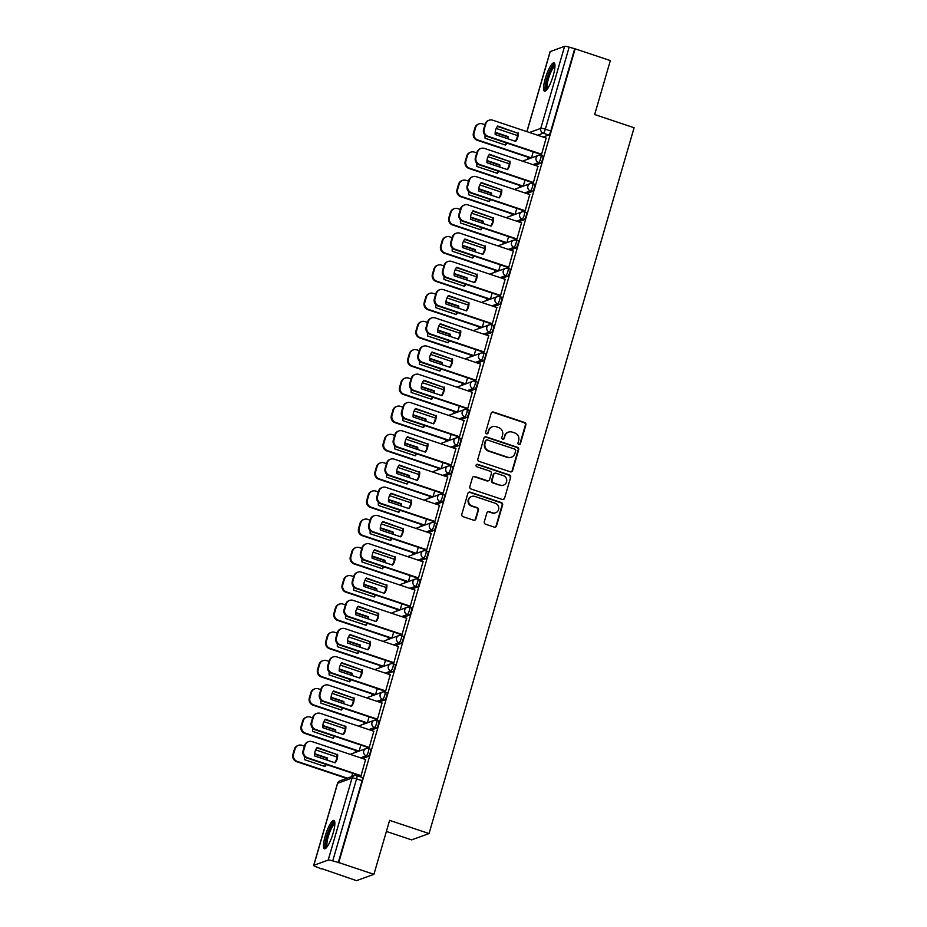 <?xml version="1.0" encoding="UTF-8"?>
<svg xmlns="http://www.w3.org/2000/svg" width="927" height="927" viewBox="0 0 927 927"><rect width="100%" height="100%" fill="white"/><g stroke="black" fill="none" stroke-linecap="round" stroke-linejoin="round"><path stroke-width="1.39" d="M518.819 444.589A1.309 1.263 70 0 0 520.395 443.755L525.887 424.867A1.877 1.808 70 0 0 524.67 422.515L493.419 412.063A1.877 1.808 70 0 0 491.159 413.257L485.678 432.144A1.309 1.263 70 0 0 487.347 433.79A1.309 1.263 70 0 0 488.112 432.955L488.819 430.51A6.014 5.771 70 0 1 496.026 426.687L498.633 427.556A6.014 5.771 70 0 1 502.538 435.099L501.82 437.544A1.309 1.263 70 0 0 503.488 439.189A1.309 1.263 70 0 0 504.253 438.355L504.96 435.91A6.014 5.771 70 0 1 512.168 432.086L514.775 432.955A6.014 5.771 70 0 1 518.68 440.499L517.973 442.944A1.309 1.263 70 0 0 518.819 444.589M519.363 444.647A1.309 1.263 70 0 0 519.885 443.94L525.377 425.053A1.877 1.808 70 0 0 524.161 422.7L492.909 412.248A1.877 1.808 70 0 0 492.017 412.191M487.081 433.848A1.309 1.263 70 0 0 487.602 433.141L488.819 430.51M503.222 439.247A1.309 1.263 70 0 0 503.743 438.541L504.96 435.91M553.222 75.585A14.925 3.349 -71.5 0 0 553.998 62.874A14.925 3.349 -71.5 0 0 545.308 78.471A14.925 3.349 -71.5 0 0 544.531 91.182A14.925 3.349 -71.5 0 0 553.222 75.585M333.117 833.188A14.925 3.349 -71.5 0 0 333.894 820.476A14.925 3.349 -71.5 0 0 325.203 836.073A14.925 3.349 -71.5 0 0 324.427 848.784A14.925 3.349 -71.5 0 0 333.117 833.188M484.288 521.82A1.877 1.808 70 0 0 485.505 524.184L494.276 527.115A1.877 1.808 70 0 0 496.524 525.91L502.619 504.937A1.877 1.808 70 0 0 501.403 502.585L470.151 492.133A1.877 1.808 70 0 0 467.903 493.326L461.808 514.3A1.877 1.808 70 0 0 463.025 516.663L473.616 520.198A1.877 1.808 70 0 0 475.875 519.004L478.483 510.024A1.877 1.808 70 0 0 477.254 507.672L472.005 505.91A5.029 4.82 70 0 1 471.669 496.432A5.029 4.82 70 0 1 474.775 496.408L495.342 503.291A5.029 4.82 70 0 1 495.678 512.758A5.029 4.82 70 0 1 492.585 512.793L489.155 511.646A1.877 1.808 70 0 0 486.895 512.84L484.288 521.82M575.146 48.818L610.348 60.591L594.671 114.542L634.103 127.741L429.05 833.558L389.607 820.36L373.929 874.323L338.737 862.55L575.146 48.818L569.155 47.161L545.331 129.189A3.824 0.857 108.5 0 1 543.257 133.175L537.637 135.226M510.337 471.831A1.877 1.808 70 0 0 512.585 470.638L518.68 449.665A1.877 1.808 70 0 0 517.463 447.312L486.212 436.86A1.877 1.808 70 0 0 483.964 438.054L477.868 459.027A1.877 1.808 70 0 0 479.085 461.379L510.337 471.831M510.65 477.301L504.555 498.274A1.877 1.808 70 0 1 502.307 499.468L471.055 489.016A1.877 1.808 70 0 1 469.838 486.663L472.446 477.683A1.877 1.808 70 0 1 474.694 476.49L487.37 480.731A1.877 1.808 70 0 0 489.618 479.537L491.356 473.581A1.877 1.808 70 0 0 490.128 471.217L476.942 466.802A1.309 1.263 70 0 1 476.849 464.323A1.309 1.263 70 0 1 477.66 464.323L509.433 474.948A1.877 1.808 70 0 1 510.65 477.301L504.555 498.274M373.929 874.323L356.513 880.65L321.414 868.553M528.066 157.242L527.451 159.34M519.862 185.493L519.247 187.59M511.646 213.743L511.044 215.84M503.442 241.993L502.84 244.091M495.238 270.232L494.624 272.329M487.034 298.482L486.42 300.58M478.819 326.733L478.216 328.83M470.615 354.983L470.012 357.069M462.411 383.222L461.797 385.319M454.207 411.472L453.593 413.569M445.991 439.722L445.389 441.82M437.787 467.973L437.185 470.059M429.583 496.212L428.981 498.309M421.379 524.462L420.765 526.559M413.175 552.712L412.561 554.809M404.96 580.951L404.357 583.048M396.756 609.201L396.153 611.299M388.552 637.452L387.938 639.549M380.348 665.702L379.734 667.799M372.133 693.941L371.53 696.038M363.929 722.191L363.326 724.288M355.725 750.441L355.111 752.539M386.385 831.438L411.623 839.885L429.05 833.558M338.737 862.55L332.747 860.905A3.824 0.66 -163.8 0 0 328.193 860.082L313.824 865.308A3.824 0.66 -163.8 0 0 313.685 865.424A3.824 0.66 -163.8 0 0 316.339 866.861L321.31 868.877M574.636 49.004L550.812 131.02A3.824 0.857 108.5 0 1 548.738 135.018L543.118 137.057M526.872 131.622L550.093 51.68A3.824 0.66 16.2 0 1 550.232 51.564L564.601 46.35A3.824 0.66 16.2 0 1 569.155 47.161M540.87 154.45L541.6 154.288L546.142 138.065M532.666 182.689L533.396 182.538L537.927 166.315M524.462 210.939L525.18 210.788L529.723 194.554M516.246 239.189L516.976 239.039L521.519 222.804M508.042 267.44L508.772 267.277L513.315 251.055M499.838 295.678L500.568 295.528L505.111 279.305M491.634 323.929L492.353 323.778L496.895 307.544M483.419 352.179L484.149 352.017L488.691 335.794M475.215 380.418L475.945 380.267L480.487 364.044M467.011 408.668L467.741 408.517L472.283 392.295M458.807 436.918L459.525 436.768L464.068 420.534M450.603 465.169L451.322 465.006L455.864 448.784M442.388 493.407L443.118 493.257L447.66 477.034M434.184 521.658L434.914 521.507L439.456 505.285M425.98 549.908L426.71 549.757L431.24 533.523M417.776 578.158L418.494 577.996L423.036 561.774M409.56 606.397L410.29 606.246L414.832 590.024M401.356 634.647L402.086 634.497L406.629 618.263M393.152 662.898L393.882 662.747L398.425 646.513M384.948 691.148L385.667 690.986L390.209 674.763M376.744 719.387L377.463 719.236L382.005 703.014M368.529 747.637L369.259 747.486L373.801 731.252M360.325 775.887L361.055 775.725L365.597 759.503M370.302 749.213A3.824 0.857 -71.5 0 1 370.464 749.201A3.824 0.857 -71.5 0 1 370.163 752.782A3.824 0.857 -71.5 0 1 368.193 756.455L362.573 758.495M378.506 720.963A3.824 0.857 -71.5 0 1 378.668 720.951A3.824 0.857 -71.5 0 1 378.378 724.532A3.824 0.857 -71.5 0 1 376.408 728.205L370.777 730.244M386.71 692.712A3.824 0.857 -71.5 0 1 386.872 692.712A3.824 0.857 -71.5 0 1 386.582 696.293A3.824 0.857 -71.5 0 1 384.612 699.955L378.992 702.006M394.925 664.474A3.824 0.857 -71.5 0 1 395.087 664.462A3.824 0.857 -71.5 0 1 394.786 668.043A3.824 0.857 -71.5 0 1 392.816 671.716L387.196 673.755M403.129 636.223A3.824 0.857 -71.5 0 1 403.291 636.212A3.824 0.857 -71.5 0 1 402.99 639.792A3.824 0.857 -71.5 0 1 401.02 643.465L395.4 645.505M411.333 607.973A3.824 0.857 -71.5 0 1 411.495 607.961A3.824 0.857 -71.5 0 1 411.206 611.542A3.824 0.857 -71.5 0 1 409.236 615.215L403.604 617.255M419.537 579.723A3.824 0.857 -71.5 0 1 419.699 579.723A3.824 0.857 -71.5 0 1 419.41 583.303A3.824 0.857 -71.5 0 1 417.44 586.965L411.82 589.016M427.753 551.484A3.824 0.857 -71.5 0 1 427.915 551.472A3.824 0.857 -71.5 0 1 427.614 555.053A3.824 0.857 -71.5 0 1 425.644 558.726L420.024 560.765M435.957 523.234A3.824 0.857 -71.5 0 1 436.119 523.222A3.824 0.857 -71.5 0 1 435.817 526.803A3.824 0.857 -71.5 0 1 433.848 530.476L428.228 532.515M444.16 494.983A3.824 0.857 -71.5 0 1 444.323 494.972A3.824 0.857 -71.5 0 1 444.033 498.564A3.824 0.857 -71.5 0 1 442.052 502.225L436.432 504.265M452.364 466.733A3.824 0.857 -71.5 0 1 452.527 466.733A3.824 0.857 -71.5 0 1 452.237 470.313A3.824 0.857 -71.5 0 1 450.267 473.975L444.636 476.026M460.568 438.494A3.824 0.857 -71.5 0 1 460.731 438.483A3.824 0.857 -71.5 0 1 460.441 442.063A3.824 0.857 -71.5 0 1 458.471 445.736L452.851 447.776M468.784 410.244A3.824 0.857 -71.5 0 1 468.946 410.232A3.824 0.857 -71.5 0 1 468.645 413.813A3.824 0.857 -71.5 0 1 466.675 417.486L461.055 419.525M476.988 381.994A3.824 0.857 -71.5 0 1 477.15 381.994A3.824 0.857 -71.5 0 1 476.849 385.574A3.824 0.857 -71.5 0 1 474.879 389.236L469.259 391.275M485.192 353.755A3.824 0.857 -71.5 0 1 485.354 353.743A3.824 0.857 -71.5 0 1 485.064 357.324A3.824 0.857 -71.5 0 1 483.094 360.997L477.463 363.036M493.396 325.504A3.824 0.857 -71.5 0 1 493.558 325.493A3.824 0.857 -71.5 0 1 493.268 329.073A3.824 0.857 -71.5 0 1 491.298 332.747L485.678 334.786M501.611 297.254A3.824 0.857 -71.5 0 1 501.774 297.243A3.824 0.857 -71.5 0 1 501.472 300.823A3.824 0.857 -71.5 0 1 499.502 304.496L493.882 306.536M509.815 269.004A3.824 0.857 -71.5 0 1 509.977 269.004A3.824 0.857 -71.5 0 1 509.676 272.584A3.824 0.857 -71.5 0 1 507.706 276.246L502.086 278.297M518.019 240.765A3.824 0.857 -71.5 0 1 518.181 240.753A3.824 0.857 -71.5 0 1 517.892 244.334A3.824 0.857 -71.5 0 1 515.91 248.007L510.29 250.047M526.223 212.515A3.824 0.857 -71.5 0 1 526.385 212.503A3.824 0.857 -71.5 0 1 526.096 216.084A3.824 0.857 -71.5 0 1 524.126 219.757L518.506 221.796M534.439 184.264A3.824 0.857 -71.5 0 1 534.601 184.253A3.824 0.857 -71.5 0 1 534.3 187.833A3.824 0.857 -71.5 0 1 532.33 191.507L526.71 193.546M542.643 156.014A3.824 0.857 -71.5 0 1 542.805 156.014A3.824 0.857 -71.5 0 1 542.504 159.595A3.824 0.857 -71.5 0 1 540.534 163.256L534.914 165.307M514.3 214.624L460.754 196.721A5.736 5.504 -110 0 1 457.023 189.514L458.552 184.264A5.736 5.504 -110 0 1 461.901 180.638L462.561 180.394A5.736 5.504 70 0 0 459.213 184.021L457.683 189.27A5.736 5.504 70 0 0 461.414 196.478L514.995 214.404M452.121 237.671L449.676 236.86A5.736 5.504 70 0 0 446.142 236.895L445.481 237.138A5.736 5.504 -110 0 0 442.133 240.753L440.615 246.003A5.736 5.504 -110 0 0 444.334 253.21L497.88 271.147M443.917 265.922L441.472 265.11A5.736 5.504 70 0 0 437.938 265.145L437.277 265.377A5.736 5.504 -110 0 0 433.929 269.004L432.399 274.253A5.736 5.504 -110 0 0 436.13 281.46L489.676 299.398M427.498 322.411L425.064 321.599A5.736 5.504 70 0 0 421.518 321.634L420.858 321.878A5.736 5.504 -110 0 0 417.521 325.493L415.991 330.754A5.736 5.504 -110 0 0 419.722 337.949L473.257 355.898M402.874 407.162L400.441 406.339A5.736 5.504 70 0 0 396.907 406.374L396.246 406.617A5.736 5.504 -110 0 0 392.897 410.244L391.368 415.493A5.736 5.504 -110 0 0 395.099 422.7L448.633 440.638M424.033 525.354L370.476 507.44A5.736 5.504 -110 0 1 366.756 500.232L368.274 494.983A5.736 5.504 -110 0 1 371.623 491.356L372.283 491.113A5.736 5.504 70 0 0 368.934 494.74L367.416 499.989A5.736 5.504 70 0 0 371.136 507.196L424.728 525.122M353.639 576.64L351.206 575.829A5.736 5.504 70 0 0 347.66 575.864L346.999 576.096A5.736 5.504 -110 0 0 343.662 579.723L342.133 584.972A5.736 5.504 -110 0 0 345.864 592.179L399.398 610.117M374.786 694.833L321.24 676.919A5.736 5.504 -110 0 1 317.509 669.711L319.039 664.462A5.736 5.504 -110 0 1 322.387 660.847L323.048 660.603A5.736 5.504 70 0 0 319.699 664.219L318.17 669.479A5.736 5.504 70 0 0 321.901 676.687L375.481 694.601M312.608 717.88L310.174 717.058A5.736 5.504 70 0 0 306.628 717.092L305.968 717.336A5.736 5.504 -110 0 0 302.631 720.963L301.101 726.212A5.736 5.504 -110 0 0 304.832 733.419L358.367 751.357M531.461 157.891L533.21 151.889M338.228 862.736L362.063 780.708A3.824 0.857 -71.5 0 0 362.26 777.452A3.824 0.857 -71.5 0 0 362.098 777.463M523.257 186.13L525.006 180.128M515.053 214.38L516.803 208.378M506.849 242.631L508.587 236.628M498.645 270.869L500.383 264.867M490.429 299.12L492.179 293.117M482.225 327.37L483.975 321.368M474.021 355.62L475.76 349.618M465.817 383.859L467.556 377.857M457.602 412.109L459.352 406.107M449.398 440.36L451.148 434.357M441.194 468.61L442.932 462.608M432.99 496.849L434.728 490.846M424.786 525.099L426.524 519.097M416.571 553.349L418.32 547.347M408.367 581.6L410.116 575.597M400.163 609.839L401.901 603.836M391.959 638.089L393.697 632.087M383.743 666.339L385.493 660.337M375.539 694.578L377.289 688.576M367.335 722.828L369.073 716.826M359.131 751.079L360.87 745.076M351.727 776.571L352.666 773.327M508.471 432.121L507.961 432.306A6.014 5.771 70 0 0 504.45 436.096M492.318 426.721L491.808 426.907A6.014 5.771 70 0 0 488.309 430.696M511.229 471.901A1.877 1.808 70 0 0 512.075 470.823L518.17 449.85A1.877 1.808 70 0 0 516.953 447.498L485.702 437.046A1.877 1.808 70 0 0 484.809 436.976M515.679 450.812A1.309 1.263 70 0 0 514.833 449.155L487.405 439.977A1.309 1.263 70 0 0 485.829 440.823L485.076 443.396A6.014 5.771 70 0 0 488.981 450.939L507.729 457.22A6.014 5.771 70 0 0 514.937 453.384L515.679 450.812M486.594 439.989L486.084 440.174A1.309 1.263 70 0 0 485.319 441.009L485.829 440.823M511.426 457.173L510.928 457.359A6.014 5.771 70 0 1 507.22 457.393L488.471 451.125A6.014 5.771 70 0 1 484.566 443.581L485.319 441.009M503.199 499.537A1.877 1.808 70 0 0 504.056 498.459M488.529 480.719L488.019 480.904A1.877 1.808 70 0 1 486.86 480.916L474.195 476.675A1.877 1.808 70 0 0 473.291 476.617M510.14 477.486A1.877 1.808 70 0 0 508.923 475.134L477.15 464.508A1.309 1.263 70 0 0 476.605 464.45M500.522 485.122A5.029 4.82 70 0 0 506.745 480.325A5.029 4.82 70 0 0 503.28 475.621L496.038 473.199A1.877 1.808 70 0 0 493.778 474.392L492.052 480.348A1.877 1.808 70 0 0 493.268 482.7L500.012 485.308A5.029 4.82 70 0 0 503.106 485.284L503.616 485.099M494.879 473.21L494.369 473.396A1.877 1.808 70 0 0 493.28 474.578L493.778 474.392M500.012 485.308L492.77 482.886A1.877 1.808 70 0 1 491.542 480.534L493.28 474.578M495.678 512.758L495.169 512.944A5.029 4.82 70 0 1 492.075 512.979L488.645 511.831A1.877 1.808 70 0 0 487.741 511.774M471.669 496.432L471.171 496.617A5.029 4.82 70 0 0 471.495 506.096L472.005 505.91M474.52 520.256A1.877 1.808 70 0 0 475.366 519.19L477.973 510.209A1.877 1.808 70 0 0 476.756 507.857L471.495 506.096M495.169 527.173A1.877 1.808 70 0 0 496.026 526.096L502.11 505.122A1.877 1.808 70 0 0 500.893 502.77L469.641 492.318A1.877 1.808 70 0 0 468.749 492.26M508.008 138.818A11.958 11.472 70 0 0 508.008 136.57L495.203 132.283M485.145 135.191A11.958 11.472 70 0 0 485.053 138.227L505.528 145.076A11.958 11.472 70 0 0 506.814 143.059M517.486 135.574L496.2 128.447M484.948 124.681L482.503 123.87A5.736 5.504 70 0 0 475.621 127.532L474.103 132.781A5.736 5.504 70 0 0 477.822 139.989L531.414 157.903M505.157 144.948A11.958 11.472 70 0 0 506.339 142.897M507.382 138.61A11.958 11.472 70 0 0 507.347 136.814L495.169 132.735M530.754 158.146L477.162 140.22A5.736 5.504 -110 0 1 473.442 133.013L474.96 127.764A5.736 5.504 -110 0 1 478.309 124.148L478.969 123.905M507.347 136.814L508.008 136.57M518.158 132.885A11.958 11.472 -110 0 1 515.69 141.391L495.203 134.542A11.958 11.472 -110 0 1 497.683 126.026L517.498 133.117A11.958 11.472 -110 0 1 515.308 141.263M517.498 133.117L497.393 126.396M541.032 154.496L487.324 136.536A5.736 5.504 -110 0 1 483.593 129.328L485.122 124.079A5.736 5.504 -110 0 1 488.471 120.452L489.132 120.22A5.736 5.504 70 0 0 485.783 123.836L484.253 129.085A5.736 5.504 70 0 0 487.984 136.292L487.324 136.536M546.293 138.123L492.666 120.186A5.736 5.504 70 0 0 489.132 120.22M541.611 154.23L487.984 136.292M499.804 167.069A11.958 11.472 70 0 0 499.804 164.821L486.999 160.533M476.93 163.442A11.958 11.472 70 0 0 476.837 166.478L497.324 173.326A11.958 11.472 70 0 0 498.61 171.298M509.282 163.812L487.996 156.698M476.733 152.932L474.3 152.121A5.736 5.504 70 0 0 467.417 155.771L465.887 161.02A5.736 5.504 70 0 0 469.618 168.227L523.199 186.153M496.942 173.198A11.958 11.472 70 0 0 498.135 171.147M499.178 166.86A11.958 11.472 70 0 0 499.143 165.052L486.965 160.985M522.538 186.397L468.958 168.471A5.736 5.504 -110 0 1 465.227 161.263L466.756 156.014A5.736 5.504 -110 0 1 470.105 152.387L470.765 152.155M499.143 165.052L499.804 164.821M491.6 195.319A11.958 11.472 70 0 0 491.588 193.059L478.784 188.784M468.726 191.68A11.958 11.472 70 0 0 468.633 194.728L489.12 201.576A11.958 11.472 70 0 0 490.406 199.548M501.078 192.063L479.792 184.948M468.529 181.182L466.096 180.359A5.736 5.504 70 0 0 462.561 180.394M488.738 201.449A11.958 11.472 70 0 0 489.931 199.386M490.962 195.11A11.958 11.472 70 0 0 490.928 193.303L478.761 189.235M490.928 193.303L491.588 193.059M546.779 89.78A12.92 2.897 108.5 0 1 545.887 88.702A12.92 2.897 108.5 0 1 548.83 74.067A12.92 2.897 108.5 0 1 554.96 65.342M554.96 66.443A11.958 2.688 -71.5 0 0 549.421 75.794A11.958 2.688 -71.5 0 0 547.127 88.169A11.958 2.688 -71.5 0 0 547.44 88.899M554.613 63.523A14.832 3.326 -71.5 0 0 547.845 75.493A14.832 3.326 -71.5 0 0 545.18 90.371A14.832 3.326 -71.5 0 0 545.412 91.031M326.675 847.394A12.92 2.897 108.5 0 1 325.783 846.316A12.92 2.897 108.5 0 1 328.726 831.67A12.92 2.897 108.5 0 1 334.856 822.944M334.856 824.057A11.958 2.688 -71.5 0 0 329.317 833.396A11.958 2.688 -71.5 0 0 327.022 845.783A11.958 2.688 -71.5 0 0 327.335 846.502M334.508 821.125A14.832 3.326 -71.5 0 0 327.741 833.095A14.832 3.326 -71.5 0 0 325.076 847.973A14.832 3.326 -71.5 0 0 325.307 848.634M509.954 161.124A11.958 11.472 -110 0 1 507.486 169.641L486.999 162.781A11.958 11.472 -110 0 1 489.468 154.276L509.294 161.368A11.958 11.472 -110 0 1 507.104 169.514M509.294 161.368L489.189 154.647M532.816 182.746L479.12 164.786A5.736 5.504 -110 0 1 475.389 157.578L476.918 152.329A5.736 5.504 -110 0 1 480.256 148.702L480.916 148.459A5.736 5.504 70 0 0 477.579 152.086L476.049 157.335A5.736 5.504 70 0 0 479.78 164.542L479.12 164.786M538.089 166.362L484.462 148.424A5.736 5.504 70 0 0 480.916 148.459M533.407 182.48L479.78 164.542M501.75 189.375A11.958 11.472 -110 0 1 499.282 197.88L478.795 191.032A11.958 11.472 -110 0 1 481.264 182.526L501.09 189.618A11.958 11.472 -110 0 1 498.9 197.752M501.09 189.618L480.986 182.886M524.612 210.997L470.904 193.025A5.736 5.504 -110 0 1 467.185 185.817L468.703 180.568A5.736 5.504 -110 0 1 472.052 176.953L472.712 176.709A5.736 5.504 70 0 0 469.363 180.336L467.845 185.585A5.736 5.504 70 0 0 471.565 192.793L470.904 193.025M529.885 194.612L476.258 176.675A5.736 5.504 70 0 0 472.712 176.709M525.203 210.73L471.565 192.793M483.384 223.558A11.958 11.472 70 0 0 483.384 221.31L470.58 217.034M460.522 219.931A11.958 11.472 70 0 0 460.429 222.967L480.916 229.826A11.958 11.472 70 0 0 482.202 227.799M492.863 220.313L471.588 213.187M460.325 209.421L457.892 208.61A5.736 5.504 70 0 0 451.009 212.271L449.479 217.521A5.736 5.504 70 0 0 453.21 224.728L506.791 242.654M480.534 229.699A11.958 11.472 70 0 0 481.727 227.636M482.758 223.349A11.958 11.472 70 0 0 482.724 221.553L470.545 217.474M506.13 242.886L452.55 224.971A5.736 5.504 -110 0 1 448.819 217.764L450.348 212.503A5.736 5.504 -110 0 1 453.685 208.888L454.346 208.645M482.724 221.553L483.384 221.31M475.18 251.808A11.958 11.472 70 0 0 475.18 249.56L462.376 245.273M452.318 248.181A11.958 11.472 70 0 0 452.225 251.217L472.712 258.065A11.958 11.472 70 0 0 473.987 256.049M484.659 248.552L463.384 241.437M446.142 236.895A5.736 5.504 70 0 0 442.793 240.51L441.275 245.771A5.736 5.504 70 0 0 444.995 252.978L498.587 270.893M472.33 257.938A11.958 11.472 70 0 0 473.523 255.887M474.554 251.599A11.958 11.472 70 0 0 474.52 249.803L462.341 245.725M474.52 249.803L475.18 249.56M466.976 280.058A11.958 11.472 70 0 0 466.976 277.81L454.172 273.523M444.103 276.431A11.958 11.472 70 0 0 444.01 279.467L464.497 286.316A11.958 11.472 70 0 0 465.783 284.288M476.455 276.802L455.169 269.687M437.938 265.145A5.736 5.504 70 0 0 434.589 268.76L433.06 274.01A5.736 5.504 70 0 0 436.791 281.217L490.371 299.143M464.114 286.188A11.958 11.472 70 0 0 465.308 284.137M466.351 279.85A11.958 11.472 70 0 0 466.316 278.042L454.137 273.975M466.316 278.042L466.976 277.81M493.546 217.625A11.958 11.472 -110 0 1 491.067 226.13L470.58 219.282A11.958 11.472 -110 0 1 473.06 210.765L492.886 217.857A11.958 11.472 -110 0 1 490.684 226.003M492.886 217.857L472.782 211.136M516.409 239.236L462.7 221.275A5.736 5.504 -110 0 1 458.981 214.067L460.499 208.818A5.736 5.504 -110 0 1 463.848 205.191L464.508 204.96A5.736 5.504 70 0 0 461.159 208.575L459.641 213.836A5.736 5.504 70 0 0 463.361 221.032L462.7 221.275M521.681 222.862L468.042 204.925A5.736 5.504 70 0 0 464.508 204.96M516.999 238.981L463.361 221.032M485.342 245.864A11.958 11.472 -110 0 1 482.863 254.38L462.376 247.532A11.958 11.472 -110 0 1 464.856 239.015L484.682 246.107A11.958 11.472 -110 0 1 482.48 254.253M484.682 246.107L464.578 239.386M508.205 267.486L454.497 249.525A5.736 5.504 -110 0 1 450.765 242.318L452.295 237.069A5.736 5.504 -110 0 1 455.644 233.442L456.304 233.21A5.736 5.504 70 0 0 452.955 236.825L451.426 242.074A5.736 5.504 70 0 0 455.157 249.282L454.497 249.525M513.465 251.101L459.838 233.164A5.736 5.504 70 0 0 456.304 233.21M508.784 267.219L455.157 249.282M477.127 274.114A11.958 11.472 -110 0 1 474.659 282.631L454.172 275.771A11.958 11.472 -110 0 1 456.64 267.266L476.466 274.357A11.958 11.472 -110 0 1 474.276 282.503M476.466 274.357L456.362 267.636M500.001 295.736L446.293 277.776A5.736 5.504 -110 0 1 442.561 270.568L444.091 265.319A5.736 5.504 -110 0 1 447.44 261.692L448.1 261.449A5.736 5.504 70 0 0 444.751 265.076L443.222 270.325A5.736 5.504 70 0 0 446.953 277.532L446.293 277.776M505.261 279.351L451.634 261.414A5.736 5.504 70 0 0 448.1 261.449M500.58 295.47L446.953 277.532M458.772 308.309A11.958 11.472 70 0 0 458.761 306.049L445.957 301.773M435.899 304.67A11.958 11.472 70 0 0 435.806 307.706L456.293 314.566A11.958 11.472 70 0 0 457.579 312.538M468.251 305.053L446.965 297.938M435.702 294.172L433.268 293.349A5.736 5.504 70 0 0 426.385 297.011L424.856 302.26A5.736 5.504 70 0 0 428.587 309.467L482.167 327.393M455.91 314.438A11.958 11.472 70 0 0 457.104 312.376M458.147 308.1A11.958 11.472 70 0 0 458.1 306.292L445.933 302.225M481.507 327.625L427.926 309.711A5.736 5.504 -110 0 1 424.195 302.503L425.725 297.254A5.736 5.504 -110 0 1 429.074 293.627L429.734 293.384M458.1 306.292L458.761 306.049M468.923 302.364A11.958 11.472 -110 0 1 466.455 310.869L445.968 304.021A11.958 11.472 -110 0 1 448.436 295.516L468.262 302.608A11.958 11.472 -110 0 1 466.072 310.742M468.262 302.608L448.158 295.875M491.785 323.987L438.089 306.014A5.736 5.504 -110 0 1 434.357 298.807L435.887 293.558A5.736 5.504 -110 0 1 439.224 289.942L439.885 289.699A5.736 5.504 70 0 0 436.547 293.326L435.018 298.575A5.736 5.504 70 0 0 438.749 305.783L438.089 306.014M497.057 307.602L443.43 289.664A5.736 5.504 70 0 0 439.885 289.699M492.376 323.72L438.749 305.783M450.568 336.547A11.958 11.472 70 0 0 450.557 334.299L437.753 330.012M427.695 332.92A11.958 11.472 70 0 0 427.602 335.956L448.089 342.805A11.958 11.472 70 0 0 449.375 340.788M460.035 333.303L438.761 326.177M421.518 321.634A5.736 5.504 70 0 0 418.181 325.261L416.652 330.51A5.736 5.504 70 0 0 420.383 337.718L473.964 355.632M447.706 342.677A11.958 11.472 70 0 0 448.9 340.626M449.931 336.339A11.958 11.472 70 0 0 449.896 334.543L437.718 330.464M449.896 334.543L450.557 334.299M460.719 330.615A11.958 11.472 -110 0 1 458.239 339.12L437.764 332.272A11.958 11.472 -110 0 1 440.232 323.755L460.059 330.846A11.958 11.472 -110 0 1 457.868 338.992M460.059 330.846L439.954 324.126M483.581 352.225L429.873 334.265A5.736 5.504 -110 0 1 426.153 327.057L427.671 321.808A5.736 5.504 -110 0 1 431.02 318.181L431.681 317.949A5.736 5.504 70 0 0 428.332 321.565L426.814 326.814A5.736 5.504 70 0 0 430.534 334.021L429.873 334.265M488.853 335.852L435.215 317.915A5.736 5.504 70 0 0 431.681 317.949M484.172 351.959L430.534 334.021M442.353 364.798A11.958 11.472 70 0 0 442.353 362.55L429.549 358.262M419.491 361.171A11.958 11.472 70 0 0 419.398 364.207L439.885 371.055A11.958 11.472 70 0 0 441.159 369.039M451.831 361.542L430.557 354.427M419.294 350.661L416.86 349.85A5.736 5.504 70 0 0 409.966 353.5L408.448 358.761A5.736 5.504 70 0 0 412.167 365.956L465.76 383.882M439.502 370.927A11.958 11.472 70 0 0 440.696 368.876M441.727 364.589A11.958 11.472 70 0 0 441.692 362.781L429.514 358.714M465.099 384.126L411.518 366.2A5.736 5.504 -110 0 1 407.787 358.992L409.305 353.743A5.736 5.504 -110 0 1 412.654 350.128L413.315 349.885M441.692 362.781L442.353 362.55M452.515 358.853A11.958 11.472 -110 0 1 450.035 367.37L429.549 360.522A11.958 11.472 -110 0 1 432.028 352.005L451.855 359.097A11.958 11.472 -110 0 1 449.653 367.243M451.855 359.097L431.75 352.376M475.377 380.476L421.669 362.515A5.736 5.504 -110 0 1 417.938 355.308L419.467 350.058A5.736 5.504 -110 0 1 422.816 346.431L423.477 346.188A5.736 5.504 70 0 0 420.128 349.815L418.598 355.064A5.736 5.504 70 0 0 422.33 362.272L421.669 362.515M480.638 364.091L427.011 346.153A5.736 5.504 70 0 0 423.477 346.188M475.957 380.209L422.33 362.272M434.149 393.048A11.958 11.472 70 0 0 434.149 390.8L421.345 386.513M411.287 389.421A11.958 11.472 70 0 0 411.182 392.457L431.669 399.305A11.958 11.472 70 0 0 432.955 397.277M443.627 389.792L422.341 382.677M411.09 378.911L408.645 378.089A5.736 5.504 70 0 0 401.762 381.75L400.244 386.999A5.736 5.504 70 0 0 403.963 394.207L457.556 412.133M431.287 399.178A11.958 11.472 70 0 0 432.48 397.127M433.523 392.839A11.958 11.472 70 0 0 433.488 391.032L421.31 386.965M456.895 412.376L403.303 394.45A5.736 5.504 -110 0 1 399.583 387.243L401.101 381.994A5.736 5.504 -110 0 1 404.45 378.367L405.111 378.135M433.488 391.032L434.149 390.8M444.3 387.104A11.958 11.472 -110 0 1 441.831 395.62L421.345 388.761A11.958 11.472 -110 0 1 423.813 380.255L443.639 387.347A11.958 11.472 -110 0 1 441.449 395.493M443.639 387.347L423.535 380.626M467.173 408.726L413.465 390.765A5.736 5.504 -110 0 1 409.734 383.558L411.264 378.297A5.736 5.504 -110 0 1 414.612 374.682L415.273 374.438A5.736 5.504 70 0 0 411.924 378.065L410.394 383.315A5.736 5.504 70 0 0 414.126 390.522L413.465 390.765M472.434 392.341L418.807 374.404A5.736 5.504 70 0 0 415.273 374.438M467.753 408.459L414.126 390.522M425.945 421.298A11.958 11.472 70 0 0 425.945 419.039L413.141 414.763M403.071 417.66A11.958 11.472 70 0 0 402.978 420.696L423.465 427.556A11.958 11.472 70 0 0 424.751 425.528M435.423 418.042L414.137 410.928M396.907 406.374A5.736 5.504 70 0 0 393.558 410.001L392.028 415.25A5.736 5.504 70 0 0 395.759 422.457L449.34 440.383M423.083 427.428A11.958 11.472 70 0 0 424.276 425.366M425.319 421.078A11.958 11.472 70 0 0 425.284 419.282L413.106 415.203M425.284 419.282L425.945 419.039M436.096 415.354A11.958 11.472 -110 0 1 433.627 423.859L413.141 417.011A11.958 11.472 -110 0 1 415.609 408.506L435.435 415.597A11.958 11.472 -110 0 1 433.245 423.732M435.435 415.597L415.331 408.865M458.958 436.976L405.261 419.004A5.736 5.504 -110 0 1 401.53 411.797L403.06 406.547A5.736 5.504 -110 0 1 406.397 402.932L407.057 402.689A5.736 5.504 70 0 0 403.72 406.304L402.191 411.565A5.736 5.504 70 0 0 405.922 418.772L405.261 419.004M464.23 420.591L410.603 402.654A5.736 5.504 70 0 0 407.057 402.689M459.549 436.71L405.922 418.772M417.741 449.537A11.958 11.472 70 0 0 417.729 447.289L404.925 443.002M394.867 445.91A11.958 11.472 70 0 0 394.775 448.946L415.261 455.794A11.958 11.472 70 0 0 416.547 453.778M427.22 446.293L405.933 439.166M394.67 435.4L392.237 434.589A5.736 5.504 70 0 0 385.354 438.251L383.824 443.5A5.736 5.504 70 0 0 387.556 450.707L441.136 468.622M414.879 455.667A11.958 11.472 70 0 0 416.072 453.616M417.104 449.328A11.958 11.472 70 0 0 417.069 447.532L404.902 443.454M440.476 468.865L386.895 450.939A5.736 5.504 -110 0 1 383.164 443.732L384.693 438.483A5.736 5.504 -110 0 1 388.042 434.867L388.703 434.624M417.069 447.532L417.729 447.289M427.892 443.604A11.958 11.472 -110 0 1 425.423 452.109L404.937 445.261A11.958 11.472 -110 0 1 407.405 436.744L427.231 443.836A11.958 11.472 -110 0 1 425.041 451.982M427.231 443.836L407.127 437.115M450.754 465.215L397.046 447.254A5.736 5.504 -110 0 1 393.326 440.047L394.844 434.798A5.736 5.504 -110 0 1 398.193 431.171L398.853 430.939A5.736 5.504 70 0 0 395.505 434.554L393.987 439.804A5.736 5.504 70 0 0 397.706 447.011L397.046 447.254M456.026 448.842L402.388 430.904A5.736 5.504 70 0 0 398.853 430.939M451.345 464.948L397.706 447.011M409.525 477.787A11.958 11.472 70 0 0 409.525 475.539L396.721 471.252M386.663 474.16A11.958 11.472 70 0 0 386.571 477.196L407.057 484.045A11.958 11.472 70 0 0 408.332 482.017M419.004 474.531L397.729 467.417M386.466 463.651L384.033 462.84A5.736 5.504 70 0 0 377.15 466.49L375.62 471.739A5.736 5.504 70 0 0 379.352 478.946L432.932 496.872M406.675 483.917A11.958 11.472 70 0 0 407.868 481.866M408.9 477.579A11.958 11.472 70 0 0 408.865 475.771L396.686 471.704M432.272 497.115L378.691 479.189A5.736 5.504 -110 0 1 374.96 471.982L376.489 466.733A5.736 5.504 -110 0 1 379.827 463.106L380.487 462.874M408.865 475.771L409.525 475.539M419.688 471.843A11.958 11.472 -110 0 1 417.208 480.36L396.721 473.5A11.958 11.472 -110 0 1 399.201 464.995L419.027 472.086A11.958 11.472 -110 0 1 416.826 480.232M419.027 472.086L398.923 465.366M442.55 493.465L388.842 475.505A5.736 5.504 -110 0 1 385.122 468.297L386.64 463.048A5.736 5.504 -110 0 1 389.989 459.421L390.649 459.178A5.736 5.504 70 0 0 387.301 462.805L385.771 468.054A5.736 5.504 70 0 0 389.502 475.261L388.842 475.505M447.822 477.081L394.184 459.143A5.736 5.504 70 0 0 390.649 459.178M443.129 493.199L389.502 475.261M401.321 506.038A11.958 11.472 70 0 0 401.321 503.778L388.517 499.502M378.459 502.411A11.958 11.472 70 0 0 378.367 505.447L398.842 512.295A11.958 11.472 70 0 0 400.128 510.267M410.8 502.782L389.525 495.667M378.262 491.901L375.817 491.078A5.736 5.504 70 0 0 372.283 491.113M398.471 512.168A11.958 11.472 70 0 0 399.664 510.117M400.696 505.829A11.958 11.472 70 0 0 400.661 504.021L388.483 499.954M400.661 504.021L401.321 503.778M411.472 500.093A11.958 11.472 -110 0 1 409.004 508.61L388.517 501.75A11.958 11.472 -110 0 1 390.997 493.245L410.812 500.337A11.958 11.472 -110 0 1 408.622 508.483M410.812 500.337L390.719 493.604M434.346 521.716L380.638 503.743A5.736 5.504 -110 0 1 376.907 496.548L378.436 491.287A5.736 5.504 -110 0 1 381.785 487.672L382.445 487.428A5.736 5.504 70 0 0 379.097 491.055L377.567 496.304A5.736 5.504 70 0 0 381.298 503.512L380.638 503.743M439.607 505.331L385.98 487.393A5.736 5.504 70 0 0 382.445 487.428M434.925 521.449L381.298 503.512M393.118 534.288A11.958 11.472 70 0 0 393.118 532.028L380.313 527.753M370.244 530.65A11.958 11.472 70 0 0 370.151 533.685L390.638 540.545A11.958 11.472 70 0 0 391.924 538.517M402.596 531.032L381.31 523.917M370.058 520.14L367.613 519.329A5.736 5.504 70 0 0 360.73 522.99L359.201 528.239A5.736 5.504 70 0 0 362.932 535.447L416.513 553.373M390.255 540.418A11.958 11.472 70 0 0 391.449 538.355M392.492 534.068A11.958 11.472 70 0 0 392.457 532.272L380.279 528.193M415.852 553.604L362.272 535.69A5.736 5.504 -110 0 1 358.54 528.483L360.07 523.222A5.736 5.504 -110 0 1 363.419 519.607L364.079 519.363M392.457 532.272L393.118 532.028M403.268 528.344A11.958 11.472 -110 0 1 400.8 536.849L380.313 530.001A11.958 11.472 -110 0 1 382.781 521.495L402.608 528.587A11.958 11.472 -110 0 1 400.418 536.721M402.608 528.587L382.503 521.855M426.13 549.954L372.434 531.994A5.736 5.504 -110 0 1 368.703 524.786L370.232 519.537A5.736 5.504 -110 0 1 373.569 515.922L374.23 515.679A5.736 5.504 70 0 0 370.893 519.294L369.363 524.555A5.736 5.504 70 0 0 373.094 531.762L372.434 531.994M431.403 533.581L377.776 515.644A5.736 5.504 70 0 0 374.23 515.679M426.721 549.699L373.094 531.762M384.914 562.527A11.958 11.472 70 0 0 384.902 560.279L372.098 555.991M362.04 558.9A11.958 11.472 70 0 0 361.947 561.936L382.434 568.784A11.958 11.472 70 0 0 383.72 566.768M394.392 559.282L373.106 552.156M361.843 548.39L359.409 547.579A5.736 5.504 70 0 0 352.527 551.241L350.997 556.49A5.736 5.504 70 0 0 354.728 563.697L408.309 581.611M382.051 568.657A11.958 11.472 70 0 0 383.245 566.606M384.288 562.318A11.958 11.472 70 0 0 384.242 560.522L372.075 556.443M407.648 581.855L354.068 563.929A5.736 5.504 -110 0 1 350.336 556.721L351.866 551.472A5.736 5.504 -110 0 1 355.215 547.857L355.875 547.614M384.242 560.522L384.902 560.279M395.064 556.594A11.958 11.472 -110 0 1 392.596 565.099L372.109 558.251A11.958 11.472 -110 0 1 374.578 549.734L394.404 556.826A11.958 11.472 -110 0 1 392.214 564.972M394.404 556.826L374.299 550.105M417.926 578.205L364.23 560.244A5.736 5.504 -110 0 1 360.499 553.037L362.017 547.787A5.736 5.504 -110 0 1 365.365 544.161L366.026 543.929A5.736 5.504 70 0 0 362.677 547.544L361.159 552.793A5.736 5.504 70 0 0 364.89 560.001L364.23 560.244M423.199 561.832L369.572 543.894A5.736 5.504 70 0 0 366.026 543.929M418.517 577.938L364.89 560.001M376.698 590.777A11.958 11.472 70 0 0 376.698 588.529L363.894 584.242M353.836 587.15A11.958 11.472 70 0 0 353.743 590.186L374.23 597.034A11.958 11.472 70 0 0 375.516 595.007M386.177 587.521L364.902 580.406M347.66 575.864A5.736 5.504 70 0 0 344.323 579.479L342.793 584.728A5.736 5.504 70 0 0 346.524 591.936L400.105 609.862M373.848 596.907A11.958 11.472 70 0 0 375.041 594.856M376.072 590.569A11.958 11.472 70 0 0 376.038 588.761L363.859 584.694M376.038 588.761L376.698 588.529M386.86 584.833A11.958 11.472 -110 0 1 384.381 593.35L363.905 586.49A11.958 11.472 -110 0 1 366.374 577.985L386.2 585.076A11.958 11.472 -110 0 1 383.998 593.222M386.2 585.076L366.095 578.355M409.722 606.455L356.014 588.494A5.736 5.504 -110 0 1 352.295 581.287L353.813 576.038A5.736 5.504 -110 0 1 357.162 572.411L357.822 572.168A5.736 5.504 70 0 0 354.473 575.794L352.955 581.044A5.736 5.504 70 0 0 356.675 588.251L356.014 588.494M414.995 590.07L361.356 572.133A5.736 5.504 70 0 0 357.822 572.168M410.313 606.188L356.675 588.251M368.494 619.027A11.958 11.472 70 0 0 368.494 616.768L355.69 612.492M345.632 615.389A11.958 11.472 70 0 0 345.539 618.436L366.026 625.285A11.958 11.472 70 0 0 367.301 623.257M377.973 615.771L356.698 608.657M345.435 604.891L342.99 604.068A5.736 5.504 70 0 0 336.107 607.73L334.589 612.979A5.736 5.504 70 0 0 338.309 620.186L391.901 638.112M365.644 625.157A11.958 11.472 70 0 0 366.837 623.095M367.868 618.819A11.958 11.472 70 0 0 367.834 617.011L355.655 612.944M391.24 638.355L337.648 620.43A5.736 5.504 -110 0 1 333.929 613.222L335.447 607.973A5.736 5.504 -110 0 1 338.795 604.346L339.456 604.103M367.834 617.011L368.494 616.768M378.656 613.083A11.958 11.472 -110 0 1 376.177 621.588L355.69 614.74A11.958 11.472 -110 0 1 358.17 606.235L377.996 613.326A11.958 11.472 -110 0 1 375.794 621.461M377.996 613.326L357.892 606.594M401.518 634.705L347.81 616.733A5.736 5.504 -110 0 1 344.079 609.526L345.609 604.277A5.736 5.504 -110 0 1 348.958 600.661L349.618 600.418A5.736 5.504 70 0 0 346.269 604.045L344.74 609.294A5.736 5.504 70 0 0 348.471 616.501L347.81 616.733M406.779 618.321L353.152 600.383A5.736 5.504 70 0 0 349.618 600.418M402.098 634.439L348.471 616.501M360.29 647.266A11.958 11.472 70 0 0 360.29 645.018L347.486 640.742M337.428 643.639A11.958 11.472 70 0 0 337.324 646.675L357.81 653.535A11.958 11.472 70 0 0 359.097 651.507M369.769 644.022L348.482 636.895M337.231 633.129L334.786 632.318A5.736 5.504 70 0 0 327.903 635.98L326.385 641.229A5.736 5.504 70 0 0 330.105 648.437L383.685 666.362M357.428 653.408A11.958 11.472 70 0 0 358.622 651.345M359.664 647.058A11.958 11.472 70 0 0 359.63 645.262L347.451 641.183M383.025 666.594L329.444 648.68A5.736 5.504 -110 0 1 325.725 641.472L327.243 636.212A5.736 5.504 -110 0 1 330.591 632.596L331.252 632.353M359.63 645.262L360.29 645.018M370.441 641.333A11.958 11.472 -110 0 1 367.973 649.839L347.486 642.99A11.958 11.472 -110 0 1 349.954 634.474L369.78 641.565A11.958 11.472 -110 0 1 367.59 649.711M369.78 641.565L349.676 634.844M393.315 662.944L339.606 644.983A5.736 5.504 -110 0 1 335.875 637.776L337.405 632.527A5.736 5.504 -110 0 1 340.754 628.9L341.414 628.668A5.736 5.504 70 0 0 338.065 632.284L336.536 637.544A5.736 5.504 70 0 0 340.267 644.74L339.606 644.983M398.575 646.571L344.948 628.633A5.736 5.504 70 0 0 341.414 628.668M393.894 662.689L340.267 644.74M352.086 675.516A11.958 11.472 70 0 0 352.075 673.269L339.282 668.981M329.212 671.89A11.958 11.472 70 0 0 329.12 674.926L349.606 681.774A11.958 11.472 70 0 0 350.893 679.758M361.565 672.26L340.279 665.146M329.015 661.38L326.582 660.569A5.736 5.504 70 0 0 323.048 660.603M349.224 681.646A11.958 11.472 70 0 0 350.418 679.595M351.46 675.308A11.958 11.472 70 0 0 351.414 673.512L339.247 669.433M351.414 673.512L352.075 673.269M362.237 669.572A11.958 11.472 -110 0 1 359.769 678.089L339.282 671.241A11.958 11.472 -110 0 1 341.75 662.724L361.576 669.815A11.958 11.472 -110 0 1 359.386 677.961M361.576 669.815L341.472 663.095M385.099 691.194L331.402 673.234A5.736 5.504 -110 0 1 327.671 666.026L329.201 660.777A5.736 5.504 -110 0 1 332.538 657.15L333.199 656.919A5.736 5.504 70 0 0 329.861 660.534L328.332 665.783A5.736 5.504 70 0 0 332.063 672.99L331.402 673.234M390.371 674.821L336.744 656.872A5.736 5.504 70 0 0 333.199 656.919M385.69 690.928L332.063 672.99M343.882 703.767A11.958 11.472 70 0 0 343.871 701.519L331.066 697.231M321.009 700.14A11.958 11.472 70 0 0 320.916 703.176L341.403 710.024A11.958 11.472 70 0 0 342.689 707.996M353.361 700.511L332.075 693.396M320.812 689.63L318.378 688.819A5.736 5.504 70 0 0 311.495 692.469L309.966 697.718A5.736 5.504 70 0 0 313.697 704.926L367.277 722.851M341.02 709.897A11.958 11.472 70 0 0 342.214 707.846M343.245 703.558A11.958 11.472 70 0 0 343.21 701.751L331.043 697.683M366.617 723.095L313.036 705.169A5.736 5.504 -110 0 1 309.305 697.961L310.835 692.712A5.736 5.504 -110 0 1 314.172 689.085L314.832 688.854M343.21 701.751L343.871 701.519M354.033 697.822A11.958 11.472 -110 0 1 351.553 706.339L331.078 699.479A11.958 11.472 -110 0 1 333.546 690.974L353.372 698.066A11.958 11.472 -110 0 1 351.182 706.212M353.372 698.066L333.268 691.345M376.895 719.445L323.187 701.484A5.736 5.504 -110 0 1 319.467 694.277L320.985 689.028A5.736 5.504 -110 0 1 324.334 685.401L324.995 685.157A5.736 5.504 70 0 0 321.646 688.784L320.128 694.033A5.736 5.504 70 0 0 323.847 701.241L323.187 701.484M382.167 703.06L328.529 685.123A5.736 5.504 70 0 0 324.995 685.157M377.486 719.178L323.847 701.241M335.667 732.017A11.958 11.472 70 0 0 335.667 729.758L322.863 725.482M312.805 728.379A11.958 11.472 70 0 0 312.712 731.415L333.199 738.274A11.958 11.472 70 0 0 334.473 736.247M345.145 728.761L323.871 721.646M306.628 717.092A5.736 5.504 70 0 0 303.28 720.719L301.762 725.968A5.736 5.504 70 0 0 305.493 733.176L359.073 751.102M332.816 738.147A11.958 11.472 70 0 0 334.01 736.084M335.041 731.809A11.958 11.472 70 0 0 335.006 730.001L322.828 725.934M335.006 730.001L335.667 729.758M345.829 726.073A11.958 11.472 -110 0 1 343.349 734.578L322.863 727.73A11.958 11.472 -110 0 1 325.342 719.225L345.168 726.316A11.958 11.472 -110 0 1 342.967 734.451M345.168 726.316L325.064 719.584M368.691 747.695L314.983 729.723A5.736 5.504 -110 0 1 311.252 722.515L312.781 717.266A5.736 5.504 -110 0 1 316.13 713.651L316.791 713.408A5.736 5.504 70 0 0 313.442 717.034L311.912 722.284A5.736 5.504 70 0 0 315.643 729.491L314.983 729.723M373.952 731.31L320.325 713.373A5.736 5.504 70 0 0 316.791 713.408M369.27 747.429L315.643 729.491M327.463 760.256A11.958 11.472 70 0 0 327.463 758.008L314.659 753.721M304.601 756.629A11.958 11.472 70 0 0 304.508 759.665L324.983 766.513A11.958 11.472 70 0 0 326.269 764.497M336.941 757.011L315.655 749.885M304.404 746.119L301.959 745.308A5.736 5.504 70 0 0 295.076 748.97L293.558 754.219A5.736 5.504 70 0 0 297.277 761.426L347.324 778.159M324.612 766.386A11.958 11.472 70 0 0 325.794 764.335M326.837 760.047A11.958 11.472 70 0 0 326.802 758.251L314.624 754.172M346.663 778.402L296.617 761.658A5.736 5.504 -110 0 1 292.897 754.462L294.415 749.201A5.736 5.504 -110 0 1 297.764 745.586L298.424 745.343M326.802 758.251L327.463 758.008M337.613 754.323A11.958 11.472 -110 0 1 335.145 762.828L314.659 755.98A11.958 11.472 -110 0 1 317.138 747.463L336.953 754.555A11.958 11.472 -110 0 1 334.763 762.701M336.953 754.555L316.849 747.834M360.487 775.934L306.779 757.973A5.736 5.504 -110 0 1 303.048 750.766L304.577 745.517A5.736 5.504 -110 0 1 307.926 741.89L308.587 741.658A5.736 5.504 70 0 0 305.238 745.273L303.708 750.522A5.736 5.504 70 0 0 307.44 757.73L306.779 757.973M365.748 759.561L312.121 741.623A5.736 5.504 70 0 0 308.587 741.658M361.067 775.667L307.44 757.73M328.193 860.082L352.028 778.066L337.648 783.28L313.824 865.308M548.738 135.018L543.257 133.175A3.824 3.673 70 0 1 540.777 128.378L564.601 46.35M529.456 132.491L540.777 128.378A3.824 0.66 16.2 0 1 545.331 129.189L550.812 131.02M550.232 51.564L526.965 131.657M368.193 756.455L366.246 755.806L360.626 757.846M376.408 728.205L374.462 727.556L368.842 729.595M384.612 699.955L382.666 699.306L377.046 701.345M392.816 671.716L390.87 671.055L385.25 673.106M401.02 643.465L399.073 642.817L393.454 644.856M409.236 615.215L407.289 614.566L401.658 616.606M417.44 586.965L415.493 586.316L409.873 588.355M425.644 558.726L423.697 558.077L418.077 560.117M433.848 530.476L431.901 529.827L426.281 531.866M442.052 502.225L440.116 501.577L434.485 503.616M450.267 473.975L448.32 473.326L442.7 475.377M458.471 445.736L456.524 445.087L450.904 447.127M466.675 417.486L464.728 416.837L459.108 418.877M474.879 389.236L472.932 388.587L467.312 390.626M483.094 360.997L481.148 360.336L475.516 362.387M491.298 332.747L489.352 332.098L483.732 334.137M499.502 304.496L497.556 303.847L491.936 305.887M507.706 276.246L505.76 275.597L500.14 277.636M515.91 248.007L513.975 247.347L508.344 249.398M524.126 219.757L522.179 219.108L516.559 221.147M532.33 191.507L530.383 190.858L524.763 192.897M540.534 163.256L538.587 162.607L532.967 164.647M540.696 155.365A3.824 0.857 108.5 0 1 540.858 155.354A3.824 0.857 108.5 0 1 540.557 158.946A3.824 0.857 108.5 0 1 538.587 162.607A3.824 3.673 -110 0 1 538.332 155.388A3.824 3.673 -110 0 1 540.696 155.365M523.964 160.614A3.824 3.673 70 0 0 522.851 161.263A3.824 3.824 0 0 1 523.964 160.614L538.332 155.388A3.824 3.824 0 0 1 540.858 155.354L542.805 156.014M532.492 183.616A3.824 0.857 108.5 0 1 532.654 183.604A3.824 0.857 108.5 0 1 532.353 187.184A3.824 0.857 108.5 0 1 530.383 190.858A3.824 3.673 -110 0 1 530.128 183.639A3.824 3.673 -110 0 1 532.492 183.616M524.276 211.866A3.824 0.857 108.5 0 1 524.439 211.854A3.824 0.857 108.5 0 1 524.149 215.435A3.824 0.857 108.5 0 1 522.179 219.108A3.824 3.673 -110 0 1 521.924 211.889A3.824 3.673 -110 0 1 524.276 211.866M516.072 240.105A3.824 0.857 108.5 0 1 516.235 240.105A3.824 0.857 108.5 0 1 515.945 243.685A3.824 0.857 108.5 0 1 513.975 247.347A3.824 3.673 -110 0 1 513.72 240.128A3.824 3.673 -110 0 1 516.072 240.105M507.869 268.355A3.824 0.857 108.5 0 1 508.031 268.343A3.824 0.857 108.5 0 1 507.729 271.935A3.824 0.857 108.5 0 1 505.76 275.597A3.824 3.673 -110 0 1 505.505 268.378A3.824 3.673 -110 0 1 507.869 268.355M499.665 296.605A3.824 0.857 108.5 0 1 499.827 296.594A3.824 0.857 108.5 0 1 499.526 300.174A3.824 0.857 108.5 0 1 497.556 303.847A3.824 3.673 -110 0 1 497.301 296.628A3.824 3.673 -110 0 1 499.665 296.605M491.449 324.856A3.824 0.857 108.5 0 1 491.611 324.844A3.824 0.857 108.5 0 1 491.322 328.425A3.824 0.857 108.5 0 1 489.352 332.098A3.824 3.673 -110 0 1 489.097 324.879A3.824 3.673 -110 0 1 491.449 324.856M483.245 353.094A3.824 0.857 108.5 0 1 483.407 353.094A3.824 0.857 108.5 0 1 483.118 356.675A3.824 0.857 108.5 0 1 481.148 360.336A3.824 3.673 -110 0 1 480.893 353.117A3.824 3.673 -110 0 1 483.245 353.094M475.041 381.345A3.824 0.857 108.5 0 1 475.203 381.333A3.824 0.857 108.5 0 1 474.914 384.914A3.824 0.857 108.5 0 1 472.932 388.587A3.824 3.673 -110 0 1 472.677 381.368A3.824 3.673 -110 0 1 475.041 381.345M466.837 409.595A3.824 0.857 108.5 0 1 466.999 409.583A3.824 0.857 108.5 0 1 466.698 413.164A3.824 0.857 108.5 0 1 464.728 416.837A3.824 3.673 -110 0 1 464.473 409.618A3.824 3.673 -110 0 1 466.837 409.595M458.633 437.845A3.824 0.857 108.5 0 1 458.795 437.834A3.824 0.857 108.5 0 1 458.494 441.414A3.824 0.857 108.5 0 1 456.524 445.087A3.824 3.673 -110 0 1 456.269 437.868A3.824 3.673 -110 0 1 458.633 437.845M450.418 466.084A3.824 0.857 108.5 0 1 450.58 466.084A3.824 0.857 108.5 0 1 450.29 469.665A3.824 0.857 108.5 0 1 448.32 473.326A3.824 3.673 -110 0 1 448.065 466.107A3.824 3.673 -110 0 1 450.418 466.084M442.214 494.334A3.824 0.857 108.5 0 1 442.376 494.323A3.824 0.857 108.5 0 1 442.086 497.903A3.824 0.857 108.5 0 1 440.116 501.577A3.824 3.673 -110 0 1 439.861 494.358A3.824 3.673 -110 0 1 442.214 494.334M434.01 522.585A3.824 0.857 108.5 0 1 434.172 522.573A3.824 0.857 108.5 0 1 433.871 526.154A3.824 0.857 108.5 0 1 431.901 529.827A3.824 3.673 -110 0 1 431.646 522.608A3.824 3.673 -110 0 1 434.01 522.585M425.806 550.823A3.824 0.857 108.5 0 1 425.968 550.823A3.824 0.857 108.5 0 1 425.667 554.404A3.824 0.857 108.5 0 1 423.697 558.077A3.824 3.673 -110 0 1 423.442 550.858A3.824 3.673 -110 0 1 425.806 550.823M417.59 579.074A3.824 0.857 108.5 0 1 417.753 579.062A3.824 0.857 108.5 0 1 417.463 582.654A3.824 0.857 108.5 0 1 415.493 586.316A3.824 3.673 -110 0 1 415.238 579.097A3.824 3.673 -110 0 1 417.59 579.074M409.386 607.324A3.824 0.857 108.5 0 1 409.549 607.312A3.824 0.857 108.5 0 1 409.259 610.893A3.824 0.857 108.5 0 1 407.289 614.566A3.824 3.673 -110 0 1 407.034 607.347A3.824 3.673 -110 0 1 409.386 607.324M401.182 635.574A3.824 0.857 108.5 0 1 401.345 635.563A3.824 0.857 108.5 0 1 401.055 639.143A3.824 0.857 108.5 0 1 399.073 642.817A3.824 3.673 -110 0 1 398.819 635.598A3.824 3.673 -110 0 1 401.182 635.574M392.978 663.813A3.824 0.857 108.5 0 1 393.141 663.813A3.824 0.857 108.5 0 1 392.839 667.394A3.824 0.857 108.5 0 1 390.87 671.055A3.824 3.673 -110 0 1 390.615 663.836A3.824 3.673 -110 0 1 392.978 663.813M384.775 692.063A3.824 0.857 108.5 0 1 384.937 692.052A3.824 0.857 108.5 0 1 384.635 695.644A3.824 0.857 108.5 0 1 382.666 699.306A3.824 3.673 -110 0 1 382.411 692.087A3.824 3.673 -110 0 1 384.775 692.063M376.559 720.314A3.824 0.857 108.5 0 1 376.721 720.302A3.824 0.857 108.5 0 1 376.432 723.883A3.824 0.857 108.5 0 1 374.462 727.556A3.824 3.673 -110 0 1 374.207 720.337A3.824 3.673 -110 0 1 376.559 720.314M368.355 748.564A3.824 0.857 108.5 0 1 368.517 748.553A3.824 0.857 108.5 0 1 368.228 752.133A3.824 0.857 108.5 0 1 366.246 755.806A3.824 3.673 -110 0 1 366.003 748.587A3.824 3.673 -110 0 1 368.355 748.564M514.624 189.514A3.824 3.824 0 0 1 515.76 188.853A3.824 3.673 70 0 0 514.647 189.514M506.42 217.752A3.824 3.824 0 0 1 507.544 217.103A3.824 3.673 70 0 0 506.432 217.764M499.34 245.354A3.824 3.673 70 0 0 498.228 246.014A3.824 3.824 0 0 1 499.34 245.354L513.72 240.128A3.824 3.824 0 0 1 516.235 240.105L518.181 240.753M490.001 274.253A3.824 3.824 0 0 1 491.136 273.604A3.824 3.673 70 0 0 490.024 274.253M482.932 301.843A3.824 3.673 70 0 0 481.82 302.503A3.824 3.824 0 0 1 482.932 301.843L497.301 296.628A3.824 3.824 0 0 1 499.827 296.594L501.774 297.243M474.728 330.093A3.824 3.673 70 0 0 473.604 330.754A3.824 3.824 0 0 1 474.728 330.093L489.097 324.879A3.824 3.824 0 0 1 491.611 324.844L493.558 325.493M465.377 358.992A3.824 3.824 0 0 1 466.513 358.343A3.824 3.673 70 0 0 465.4 359.004M458.309 386.594A3.824 3.673 70 0 0 457.196 387.243A3.824 3.824 0 0 1 458.309 386.594L472.677 381.368A3.824 3.824 0 0 1 475.203 381.333L477.15 381.994M448.969 415.481A3.824 3.824 0 0 1 450.105 414.832A3.824 3.673 70 0 0 448.992 415.493M441.901 443.083A3.824 3.673 70 0 0 440.777 443.743A3.824 3.824 0 0 1 441.901 443.083L456.269 437.868A3.824 3.824 0 0 1 458.795 437.834L460.731 438.483M433.685 471.333A3.824 3.673 70 0 0 432.573 471.982A3.824 3.824 0 0 1 433.685 471.333L448.065 466.107A3.824 3.824 0 0 1 450.58 466.084L452.527 466.733M424.346 500.232A3.824 3.824 0 0 1 425.481 499.583A3.824 3.673 70 0 0 424.369 500.232M416.142 528.471A3.824 3.824 0 0 1 417.277 527.822A3.824 3.673 70 0 0 416.165 528.483M409.074 556.073A3.824 3.673 70 0 0 407.961 556.733A3.824 3.824 0 0 1 409.074 556.073L423.442 550.858A3.824 3.824 0 0 1 425.968 550.823L427.915 551.472M399.734 584.972A3.824 3.824 0 0 1 400.858 584.323A3.824 3.673 70 0 0 399.746 584.972M392.654 612.562A3.824 3.673 70 0 0 391.542 613.222A3.824 3.824 0 0 1 392.654 612.562L407.034 607.347A3.824 3.824 0 0 1 409.549 607.312L411.495 607.961M384.45 640.812A3.824 3.673 70 0 0 383.338 641.472A3.824 3.824 0 0 1 384.45 640.812L398.819 635.598A3.824 3.824 0 0 1 401.345 635.563L403.291 636.212M375.111 669.711A3.824 3.824 0 0 1 376.246 669.062A3.824 3.673 70 0 0 375.134 669.723M368.042 697.313A3.824 3.673 70 0 0 366.918 697.961A3.824 3.824 0 0 1 368.042 697.313L382.411 692.087A3.824 3.824 0 0 1 384.937 692.052L386.872 692.712M359.827 725.551A3.824 3.673 70 0 0 358.714 726.212A3.824 3.824 0 0 1 359.827 725.551L374.207 720.337A3.824 3.824 0 0 1 376.721 720.302L378.668 720.951M350.487 754.451A3.824 3.824 0 0 1 351.623 753.802A3.824 3.673 70 0 0 350.51 754.462M362.063 780.708L356.571 778.877L332.747 860.905M356.617 775.621A3.824 0.857 108.5 0 1 356.779 775.621A3.824 0.857 108.5 0 1 356.571 778.877A3.824 0.66 16.2 0 0 352.028 778.066A3.824 3.673 -110 0 1 356.617 775.621M337.509 783.396A3.824 0.66 -163.8 0 1 337.648 783.28A3.824 3.673 -110 0 1 339.885 780.87A3.824 3.824 0 0 0 337.509 783.396L313.685 865.424M477.162 140.22L477.822 139.989M473.442 133.013L474.103 132.781M474.96 127.764L475.621 127.532M485.783 123.836L485.122 124.079M484.253 129.085L483.593 129.328M468.958 168.471L469.618 168.227M465.227 161.263L465.887 161.02M466.756 156.014L467.417 155.771M460.754 196.721L461.414 196.478M457.023 189.514L457.683 189.27M458.552 184.264L459.213 184.021M477.579 152.086L476.918 152.329M476.049 157.335L475.389 157.578M469.363 180.336L468.703 180.568M467.845 185.585L467.185 185.817M452.55 224.971L453.21 224.728M448.819 217.764L449.479 217.521M450.348 212.503L451.009 212.271M444.334 253.21L444.995 252.978M440.615 246.003L441.275 245.771M442.133 240.753L442.793 240.51M436.13 281.46L436.791 281.217M432.399 274.253L433.06 274.01M433.929 269.004L434.589 268.76M461.159 208.575L460.499 208.818M459.641 213.836L458.981 214.067M452.955 236.825L452.295 237.069M451.426 242.074L450.765 242.318M444.751 265.076L444.091 265.319M443.222 270.325L442.561 270.568M427.926 309.711L428.587 309.467M424.195 302.503L424.856 302.26M425.725 297.254L426.385 297.011M436.547 293.326L435.887 293.558M435.018 298.575L434.357 298.807M419.722 337.949L420.383 337.718M415.991 330.754L416.652 330.51M417.521 325.493L418.181 325.261M428.332 321.565L427.671 321.808M426.814 326.814L426.153 327.057M411.518 366.2L412.167 365.956M407.787 358.992L408.448 358.761M409.305 353.743L409.966 353.5M420.128 349.815L419.467 350.058M418.598 355.064L417.938 355.308M403.303 394.45L403.963 394.207M399.583 387.243L400.244 386.999M401.101 381.994L401.762 381.75M411.924 378.065L411.264 378.297M410.394 383.315L409.734 383.558M395.099 422.7L395.759 422.457M391.368 415.493L392.028 415.25M392.897 410.244L393.558 410.001M403.72 406.304L403.06 406.547M402.191 411.565L401.53 411.797M386.895 450.939L387.556 450.707M383.164 443.732L383.824 443.5M384.693 438.483L385.354 438.251M395.505 434.554L394.844 434.798M393.987 439.804L393.326 440.047M378.691 479.189L379.352 478.946M374.96 471.982L375.62 471.739M376.489 466.733L377.15 466.49M387.301 462.805L386.64 463.048M385.771 468.054L385.122 468.297M370.476 507.44L371.136 507.196M366.756 500.232L367.416 499.989M368.274 494.983L368.934 494.74M379.097 491.055L378.436 491.287M377.567 496.304L376.907 496.548M362.272 535.69L362.932 535.447M358.54 528.483L359.201 528.239M360.07 523.222L360.73 522.99M370.893 519.294L370.232 519.537M369.363 524.555L368.703 524.786M354.068 563.929L354.728 563.697M350.336 556.721L350.997 556.49M351.866 551.472L352.527 551.241M362.677 547.544L362.017 547.787M361.159 552.793L360.499 553.037M345.864 592.179L346.524 591.936M342.133 584.972L342.793 584.728M343.662 579.723L344.323 579.479M354.473 575.794L353.813 576.038M352.955 581.044L352.295 581.287M337.648 620.43L338.309 620.186M333.929 613.222L334.589 612.979M335.447 607.973L336.107 607.73M346.269 604.045L345.609 604.277M344.74 609.294L344.079 609.526M329.444 648.68L330.105 648.437M325.725 641.472L326.385 641.229M327.243 636.212L327.903 635.98M338.065 632.284L337.405 632.527M336.536 637.544L335.875 637.776M321.24 676.919L321.901 676.687M317.509 669.711L318.17 669.479M319.039 664.462L319.699 664.219M329.861 660.534L329.201 660.777M328.332 665.783L327.671 666.026M313.036 705.169L313.697 704.926M309.305 697.961L309.966 697.718M310.835 692.712L311.495 692.469M321.646 688.784L320.985 689.028M320.128 694.033L319.467 694.277M304.832 733.419L305.493 733.176M301.101 726.212L301.762 725.968M302.631 720.963L303.28 720.719M313.442 717.034L312.781 717.266M311.912 722.284L311.252 722.515M296.617 761.658L297.277 761.426M292.897 754.462L293.558 754.219M294.415 749.201L295.076 748.97M305.238 745.273L304.577 745.517M303.708 750.522L303.048 750.766M534.601 184.253L532.654 183.604A3.824 3.824 0 0 0 530.128 183.639L515.76 188.853M526.385 212.503L524.439 211.854A3.824 3.824 0 0 0 521.924 211.889L507.544 217.103M509.977 269.004L508.031 268.343A3.824 3.824 0 0 0 505.505 268.378L491.136 273.604M485.354 353.743L483.407 353.094A3.824 3.824 0 0 0 480.893 353.117L466.513 358.343M468.946 410.232L466.999 409.583A3.824 3.824 0 0 0 464.473 409.618L450.105 414.832M444.323 494.972L442.376 494.323A3.824 3.824 0 0 0 439.861 494.358L425.481 499.583M436.119 523.222L434.172 522.573A3.824 3.824 0 0 0 431.646 522.608L417.277 527.822M419.699 579.723L417.753 579.062A3.824 3.824 0 0 0 415.238 579.097L400.858 584.323M395.087 664.462L393.141 663.813A3.824 3.824 0 0 0 390.615 663.836L376.246 669.062M370.464 749.201L368.517 748.553A3.824 3.824 0 0 0 366.003 748.587L351.623 753.802M362.26 777.452L356.779 775.621A3.824 3.824 0 0 0 354.253 775.644L339.885 780.87"/></g></svg>

